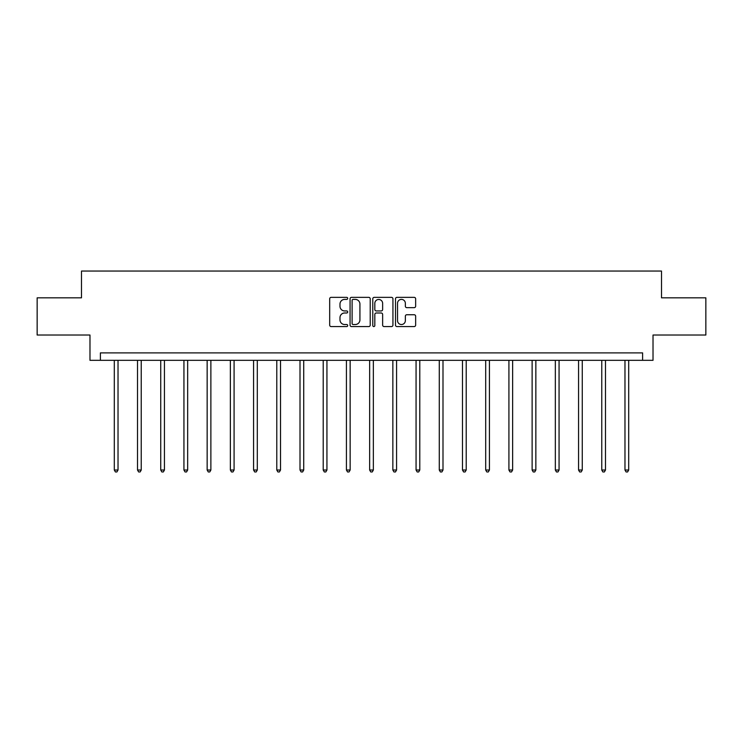 <?xml version="1.0" encoding="UTF-8"?>
<svg xmlns="http://www.w3.org/2000/svg" width="743" height="743" viewBox="0 0 743 743"><rect width="100%" height="100%" fill="white"/><g stroke="black" fill="none" stroke-linecap="round" stroke-linejoin="round"><path stroke-width="1.11" d="M347.696 298.38A1.022 1.022 0 0 0 346.675 297.358L331.155 297.358A1.458 1.458 0 0 0 329.688 298.825L329.688 325.109A1.458 1.458 0 0 0 331.155 326.567L346.675 326.567A1.022 1.022 0 0 0 347.696 325.545A1.022 1.022 0 0 0 346.675 324.524L344.659 324.524A4.672 4.672 0 0 1 339.988 319.852L339.988 317.66A4.672 4.672 0 0 1 344.659 312.989L346.675 312.989A1.022 1.022 0 0 0 347.696 311.967A1.022 1.022 0 0 0 346.675 310.945L344.659 310.945A4.672 4.672 0 0 1 339.988 306.274L339.988 304.082A4.672 4.672 0 0 1 344.659 299.401L346.675 299.401A1.022 1.022 0 0 0 347.696 298.38M414.185 307.658A1.458 1.458 0 0 0 415.643 306.2L415.643 298.825A1.458 1.458 0 0 0 414.185 297.358L396.948 297.358A1.458 1.458 0 0 0 395.49 298.825L395.49 325.109A1.458 1.458 0 0 0 396.948 326.567L414.185 326.567A1.458 1.458 0 0 0 415.643 325.109L415.643 316.202A1.458 1.458 0 0 0 414.185 314.744L406.811 314.744A1.458 1.458 0 0 0 405.353 316.202L405.353 320.623A3.91 3.91 0 0 1 401.443 324.524A3.91 3.91 0 0 1 397.533 320.623L397.533 303.311A3.91 3.91 0 0 1 401.443 299.401A3.91 3.91 0 0 1 405.353 303.311L405.353 306.2A1.458 1.458 0 0 0 406.811 307.658L414.185 307.658M642.611 360.327L653.023 360.327L653.023 335.028L705.85 335.028L705.85 297.832L661.511 297.832L661.511 271.046L81.489 271.046L81.489 297.832L37.15 297.832L37.15 335.028L89.977 335.028L89.977 360.327L642.611 360.327L642.611 352.888L100.389 352.888L100.389 360.327M370.218 298.825A1.458 1.458 0 0 0 368.76 297.358L351.523 297.358A1.458 1.458 0 0 0 350.064 298.825L350.064 325.109A1.458 1.458 0 0 0 351.523 326.567L368.76 326.567A1.458 1.458 0 0 0 370.218 325.109L370.218 298.825M374.24 297.358L391.477 297.358A1.458 1.458 0 0 1 392.936 298.825L392.936 325.109A1.458 1.458 0 0 1 391.477 326.567L384.094 326.567A1.458 1.458 0 0 1 382.636 325.109L382.636 314.447A1.458 1.458 0 0 0 381.178 312.989L376.283 312.989A1.458 1.458 0 0 0 374.825 314.447L374.825 325.545A1.022 1.022 0 0 1 373.803 326.567A1.022 1.022 0 0 1 372.782 325.545L372.782 298.825A1.458 1.458 0 0 1 374.24 297.358M353.129 299.401A1.022 1.022 0 0 0 352.108 300.423L352.108 323.502A1.022 1.022 0 0 0 353.129 324.524L355.247 324.524A4.672 4.672 0 0 0 359.928 319.852L359.928 304.082A4.672 4.672 0 0 0 355.247 299.401L353.129 299.401M382.636 303.385A3.91 3.91 0 0 0 378.726 299.475A3.91 3.91 0 0 0 374.825 303.385L374.825 309.487A1.458 1.458 0 0 0 376.283 310.945L381.178 310.945A1.458 1.458 0 0 0 382.636 309.487L382.636 303.385M114.301 360.327L114.301 470.022L118.026 470.022L118.026 360.327M118.026 470.022L116.902 471.954L115.416 471.954L114.301 470.022M137.511 360.327L137.511 470.022L141.235 470.022L141.235 360.327M141.235 470.022L140.121 471.954L138.635 471.954L137.511 470.022M160.729 360.327L160.729 470.022L164.444 470.022L164.444 360.327M164.444 470.022L163.33 471.954L161.844 471.954L160.729 470.022M183.939 360.327L183.939 470.022L187.663 470.022L187.663 360.327M187.663 470.022L186.539 471.954L185.053 471.954L183.939 470.022M207.148 360.327L207.148 470.022L210.873 470.022L210.873 360.327M210.873 470.022L209.758 471.954L208.272 471.954L207.148 470.022M230.367 360.327L230.367 470.022L234.082 470.022L234.082 360.327M234.082 470.022L232.968 471.954L231.482 471.954L230.367 470.022M253.577 360.327L253.577 470.022L257.301 470.022L257.301 360.327M257.301 470.022L256.177 471.954L254.691 471.954L253.577 470.022M276.786 360.327L276.786 470.022L280.51 470.022L280.51 360.327M280.51 470.022L279.396 471.954L277.91 471.954L276.786 470.022M300.005 360.327L300.005 470.022L303.72 470.022L303.72 360.327M303.72 470.022L302.605 471.954L301.119 471.954L300.005 470.022M323.214 360.327L323.214 470.022L326.939 470.022L326.939 360.327M326.939 470.022L325.815 471.954L324.329 471.954L323.214 470.022M346.424 360.327L346.424 470.022L350.148 470.022L350.148 360.327M350.148 470.022L349.034 471.954L347.548 471.954L346.424 470.022M369.642 360.327L369.642 470.022L373.357 470.022L373.357 360.327M373.357 470.022L372.243 471.954L370.757 471.954L369.642 470.022M392.852 360.327L392.852 470.022L396.576 470.022L396.576 360.327M396.576 470.022L395.452 471.954L393.966 471.954L392.852 470.022M416.061 360.327L416.061 470.022L419.786 470.022L419.786 360.327M419.786 470.022L418.671 471.954L417.185 471.954L416.061 470.022M439.28 360.327L439.28 470.022L442.995 470.022L442.995 360.327M442.995 470.022L441.881 471.954L440.395 471.954L439.28 470.022M462.49 360.327L462.49 470.022L466.214 470.022L466.214 360.327M466.214 470.022L465.09 471.954L463.604 471.954L462.49 470.022M485.699 360.327L485.699 470.022L489.423 470.022L489.423 360.327M489.423 470.022L488.309 471.954L486.823 471.954L485.699 470.022M508.918 360.327L508.918 470.022L512.633 470.022L512.633 360.327M512.633 470.022L511.518 471.954L510.032 471.954L508.918 470.022M532.127 360.327L532.127 470.022L535.852 470.022L535.852 360.327M535.852 470.022L534.728 471.954L533.242 471.954L532.127 470.022M555.337 360.327L555.337 470.022L559.061 470.022L559.061 360.327M559.061 470.022L557.947 471.954L556.461 471.954L555.337 470.022M578.556 360.327L578.556 470.022L582.271 470.022L582.271 360.327M582.271 470.022L581.156 471.954L579.67 471.954L578.556 470.022M601.765 360.327L601.765 470.022L605.489 470.022L605.489 360.327M605.489 470.022L604.365 471.954L602.879 471.954L601.765 470.022M624.974 360.327L624.974 470.022L628.699 470.022L628.699 360.327M628.699 470.022L627.584 471.954L626.098 471.954L624.974 470.022"/></g></svg>
